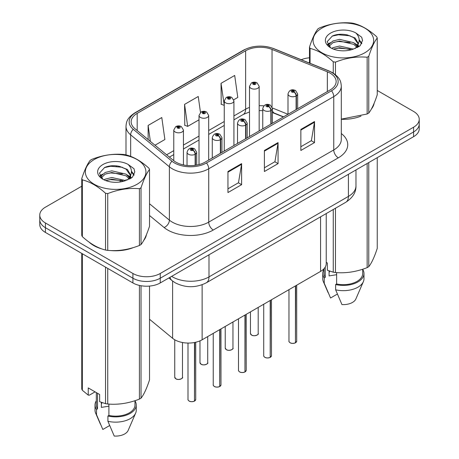 <?xml version="1.0" encoding="UTF-8"?>
<svg xmlns="http://www.w3.org/2000/svg" width="459" height="459" viewBox="0 0 459 459"><rect width="100%" height="100%" fill="white"/><g stroke="black" fill="none" stroke-linecap="round" stroke-linejoin="round"><path stroke-width="0.69" d="M283.341 116.965L272.864 112.73A25.773 14.883 0 0 0 272.422 112.558M326.234 213.567L326.234 263.512A19.33 11.159 180 0 1 320.571 271.407L202.126 339.792A19.33 11.159 180 0 1 172.618 338.3L149.525 319.257M89.172 242.18A30.931 17.855 0 0 0 93.768 245.565A30.931 17.855 0 0 0 102.018 248.973A30.931 17.855 0 0 1 93.768 245.565A30.931 17.855 0 0 1 89.172 242.18M330.101 73.13A20.621 11.905 180 0 1 336.143 81.553A20.621 11.905 180 0 1 330.101 89.97L205.075 162.147A20.621 11.905 180 0 1 173.605 160.558L134.877 128.629A20.621 11.905 180 0 1 131.148 121.796A20.621 11.905 180 0 1 137.189 113.379L245.628 50.771A20.621 11.905 180 0 1 272.038 49.44L327.347 71.799A20.621 11.905 180 0 1 330.101 73.13M331.518 72.315A22.617 13.059 0 0 0 328.495 70.852L273.185 48.493A22.617 13.059 0 0 0 244.217 49.956L135.772 112.564A22.617 13.059 0 0 0 133.242 129.289L171.97 161.224A22.617 13.059 0 0 0 206.493 162.968L331.518 90.784A22.617 13.059 0 0 0 331.518 72.315M81.754 186.216L45.424 207.187A19.33 11.159 0 0 0 39.767 215.076L39.767 224.549A19.33 11.159 0 0 0 45.424 232.438L132.909 282.945L132.909 278.211A19.33 11.159 0 0 0 160.243 278.211L413.576 131.951A19.33 11.159 0 0 0 419.233 124.062A19.33 11.159 0 0 1 413.576 131.951L160.243 278.211A19.33 11.159 0 0 1 132.909 278.211L45.424 227.704L132.909 278.211L132.909 273.478A19.33 11.159 0 0 0 160.243 273.478L413.576 127.218A19.33 11.159 0 0 0 419.233 119.329A19.33 11.159 0 0 0 413.576 111.434L377.246 90.463M39.767 219.815A19.33 11.159 0 0 0 45.424 227.704A19.33 11.159 0 0 1 39.767 219.815M227.951 171.517L227.951 192.562L241.618 184.667L241.618 163.622L227.951 171.517M227.951 188.827L238.479 182.751L241.566 164.322A5.152 2.978 -120 0 0 241.618 163.622M238.387 182.802L241.618 184.667M300.852 129.427L300.852 150.472L314.518 142.583L314.518 121.537L300.852 129.427M300.852 146.737L311.38 140.661L314.467 122.232A5.152 2.978 -120 0 0 314.518 121.537M311.288 140.712L314.518 142.583M264.401 150.472L264.401 171.517L278.068 163.622L278.068 142.577L264.401 150.472M264.401 167.782L274.93 161.706L278.016 143.277A5.152 2.978 -120 0 0 278.068 142.577M274.838 161.757L278.068 163.622M341.295 119.283A30.931 17.855 0 0 0 360.986 116.138A30.931 17.855 0 0 1 341.295 119.283M371.434 108.961A30.931 17.855 0 0 0 374.131 103.292A30.931 17.855 0 0 1 371.434 108.961M110.355 250.534A30.931 17.855 0 0 0 133.265 247.613A30.931 17.855 0 0 1 110.355 250.534M143.707 240.436A30.931 17.855 0 0 0 146.404 234.767A30.931 17.855 0 0 1 143.707 240.436M309.475 57.788A19.33 11.159 0 0 0 301.23 59.722M116.925 165.906L116.397 166.21M99.913 175.728L102.638 174.162M39.767 215.076A19.33 11.159 0 0 0 45.424 222.971L132.909 273.478M233.751 99.764L237.779 97.434L234.692 75.448L221.026 83.337L221.244 104.256M155.01 145.222L164.879 139.525L161.792 117.538L148.125 125.427L148.125 139.547M200.48 112.438L198.242 96.493L184.575 104.382L184.793 125.301M184.575 104.382L187.662 126.374L199.017 119.816M187.662 126.374L184.575 125.221M221.026 83.337L224.256 105.243M224.112 105.329L221.026 104.176M148.125 125.427L150.363 141.395M132.909 282.945A19.33 11.159 0 0 0 160.243 282.945L413.576 136.69A19.33 11.159 0 0 0 419.233 128.795L419.233 119.329M295.418 342.839C293.123 343.579 291.356 343.556 290.128 342.775C289.113 341.898 288.728 341.347 288.963 341.135A3.867 2.232 0 0 0 290.099 342.712A3.867 2.232 0 0 0 295.447 342.781L295.355 342.833A3.735 2.157 180 0 1 290.191 342.77M295.447 342.626L295.682 285.773M296.394 109.431L296.394 95.851A3.224 1.939 -122.2 0 0 294.018 91.966A1.612 0.929 0 0 0 293.972 90.681A1.612 0.929 0 0 0 291.695 90.681A1.612 0.929 0 0 0 291.695 91.995A1.612 0.929 0 0 0 293.921 92.024L293.267 91.611A0.643 0.373 180 0 1 292.584 90.991A0.643 0.373 180 0 1 293.307 91.588L294.018 91.966M293.921 92.024A3.224 1.779 62.1 0 1 296.095 96.023A4.831 2.788 180 0 1 289.417 95.937A4.831 2.788 180 0 1 288 93.969C289.233 90.004 291.763 88.851 295.585 90.521L297.667 93.969A4.831 2.788 180 0 1 296.394 95.851M296.095 109.603L296.095 96.023M295.447 342.781L295.447 285.911M259.163 130.924L259.163 86.309A4.831 2.788 180 0 1 256.179 88.891A4.831 2.788 180 0 1 250.912 88.283A4.831 2.788 180 0 1 249.501 86.309L251.429 82.959A3.224 1.939 57.8 0 1 253.144 83.05A1.612 0.929 0 0 0 253.19 84.341A1.612 0.929 0 0 0 255.474 84.341A1.612 0.929 0 0 0 255.474 83.022A1.612 0.929 0 0 0 253.242 82.993L253.896 83.406A0.643 0.373 180 0 1 254.579 84.026A0.643 0.373 180 0 1 253.856 83.429L253.144 83.05M253.896 83.957L253.896 83.406M253.242 82.993A3.224 1.779 -117.9 0 0 251.739 82.781A3.224 1.779 -117.9 0 0 251.595 82.872M253.856 83.934L253.856 83.429M270.173 357.412C267.878 358.152 266.117 358.129 264.883 357.349C263.873 356.471 263.483 355.92 263.724 355.708A3.867 2.232 0 0 0 264.854 357.286A3.867 2.232 0 0 0 270.202 357.354L270.116 357.406A3.735 2.157 180 0 1 264.946 357.343M270.202 357.2L270.443 300.347M271.154 124.005L271.154 110.424A3.224 1.939 -122.2 0 0 268.779 106.54A1.612 0.929 0 0 0 268.727 105.254A1.612 0.929 0 0 0 266.45 105.254A1.612 0.929 0 0 0 266.45 106.568A1.612 0.929 0 0 0 268.681 106.597L268.027 106.184A0.643 0.373 180 0 1 267.345 105.564A0.643 0.373 180 0 1 268.067 106.161L268.779 106.54M268.681 106.597A3.224 1.779 62.1 0 1 270.856 110.596A4.831 2.788 180 0 1 264.172 110.51A4.831 2.788 180 0 1 262.76 108.542C263.994 104.577 266.518 103.424 270.34 105.094L272.422 108.542A4.831 2.788 180 0 1 271.154 110.424M270.856 124.177L270.856 110.596M270.202 357.354L270.202 300.484M244.934 371.985C242.639 372.725 240.872 372.702 239.644 371.922C238.628 371.044 238.244 370.493 238.485 370.281A3.867 2.232 0 0 0 239.615 371.859A3.867 2.232 0 0 0 244.963 371.928L244.871 371.979A3.735 2.157 180 0 1 239.707 371.916M244.963 371.773L245.198 314.92M245.909 138.578L245.909 124.997A3.224 1.939 -122.2 0 0 243.534 121.113A1.612 0.929 0 0 0 243.488 119.822A1.612 0.929 0 0 0 241.21 119.822A1.612 0.929 0 0 0 241.21 121.142A1.612 0.929 0 0 0 243.436 121.17L242.782 120.757A0.643 0.373 180 0 1 242.1 120.138A0.643 0.373 180 0 1 242.822 120.734L243.534 121.113M243.436 121.17A3.224 1.779 62.1 0 1 245.611 125.169A4.831 2.788 180 0 1 238.932 125.083A4.831 2.788 180 0 1 237.515 123.115C238.749 119.151 241.279 117.997 245.1 119.667L247.183 123.115A4.831 2.788 180 0 1 245.909 124.997M245.611 138.75L245.611 125.169M244.963 371.928L244.963 315.058M219.695 386.558C217.394 387.298 215.632 387.276 214.399 386.495C213.389 385.617 212.999 385.067 213.24 384.854A3.867 2.232 0 0 0 214.376 386.432A3.867 2.232 0 0 0 219.718 386.501L219.631 386.553A3.735 2.157 180 0 1 214.462 386.489M219.718 386.346L219.959 329.493M220.67 153.151L220.67 139.57A3.224 1.939 -122.2 0 0 218.295 135.686A1.612 0.929 0 0 0 218.249 134.395A1.612 0.929 0 0 0 215.965 134.395A1.612 0.929 0 0 0 215.965 135.715A1.612 0.929 0 0 0 218.197 135.744L217.543 135.33A0.643 0.373 180 0 1 216.86 134.711A0.643 0.373 180 0 1 217.583 135.307L218.295 135.686M218.197 135.744A3.224 1.779 62.1 0 1 220.372 139.743A4.831 2.788 180 0 1 213.687 139.656A4.831 2.788 180 0 1 212.276 137.689C213.51 133.724 216.034 132.571 219.855 134.24L221.938 137.689A4.831 2.788 180 0 1 220.67 139.57M220.372 153.323L220.372 139.743M219.718 386.501L219.718 329.631M194.45 401.132C192.155 401.872 190.393 401.849 189.16 401.068C188.144 400.191 187.76 399.64 188.001 399.428A3.867 2.232 0 0 0 189.131 401.005A3.867 2.232 0 0 0 194.478 401.074L194.392 401.126A3.735 2.157 180 0 1 189.223 401.063M194.478 400.919L194.714 342.454M195.431 165.292L195.431 154.144A3.224 1.939 -122.2 0 0 193.055 150.259A1.612 0.929 0 0 0 193.004 148.968A1.612 0.929 0 0 0 190.726 148.968A1.612 0.929 0 0 0 190.726 150.288A1.612 0.929 0 0 0 192.952 150.317L192.298 149.904A0.643 0.373 180 0 1 191.621 149.284A0.643 0.373 180 0 1 192.338 149.881L193.055 150.259M192.952 150.317A3.224 1.779 62.1 0 1 195.132 154.316A4.831 2.788 180 0 1 188.448 154.23A4.831 2.788 180 0 1 187.031 152.262C188.27 148.297 190.795 147.144 194.616 148.814L196.699 152.262A4.831 2.788 180 0 1 195.431 154.144M195.132 165.332L195.132 154.316M194.478 401.074L194.478 342.506M233.924 145.497L233.924 100.882A4.831 2.788 180 0 1 230.94 103.464A4.831 2.788 180 0 1 225.673 102.856A4.831 2.788 180 0 1 224.256 100.882L226.184 97.532A3.224 1.939 57.8 0 1 227.905 97.624A1.612 0.929 0 0 0 227.951 98.915A1.612 0.929 0 0 0 230.229 98.915A1.612 0.929 0 0 0 230.229 97.595A1.612 0.929 0 0 0 228.003 97.566L228.657 97.979A0.643 0.373 180 0 1 229.339 98.599A0.643 0.373 180 0 1 228.616 98.002L227.905 97.624M228.657 98.53L228.657 97.979M228.003 97.566A3.224 1.779 -117.9 0 0 226.494 97.354A3.224 1.779 -117.9 0 0 226.356 97.446M228.616 98.507L228.616 98.002M208.679 160.071L208.679 115.456A4.831 2.788 180 0 1 205.695 118.038A4.831 2.788 180 0 1 200.428 117.429A4.831 2.788 180 0 1 199.017 115.456L200.944 112.105A3.224 1.939 57.8 0 1 202.66 112.197A1.612 0.929 0 0 0 202.712 113.488A1.612 0.929 0 0 0 204.989 113.488A1.612 0.929 0 0 0 204.989 112.168A1.612 0.929 0 0 0 202.758 112.139L203.412 112.553A0.643 0.373 180 0 1 204.094 113.172A0.643 0.373 180 0 1 203.371 112.575L202.66 112.197M203.412 113.103L203.412 112.553M202.758 112.139A3.224 1.779 -117.9 0 0 201.254 111.927A3.224 1.779 -117.9 0 0 201.111 112.019M203.371 113.08L203.371 112.575M183.439 164.919L183.439 130.029A4.831 2.788 180 0 1 180.456 132.611A4.831 2.788 180 0 1 175.189 132.003A4.831 2.788 180 0 1 173.772 130.029L175.699 126.678A3.224 1.939 57.8 0 1 177.421 126.77A1.612 0.929 0 0 0 177.467 128.061A1.612 0.929 0 0 0 179.744 128.061A1.612 0.929 0 0 0 179.744 126.741A1.612 0.929 0 0 0 177.518 126.713L178.172 127.126A0.643 0.373 180 0 1 178.855 127.745A0.643 0.373 180 0 1 178.132 127.149L177.421 126.77M178.172 127.677L178.172 127.126M177.518 126.713A3.224 1.779 -117.9 0 0 176.009 126.5A3.224 1.779 -117.9 0 0 175.872 126.592M178.132 127.654L178.132 127.149M321.948 28.074A30.283 17.482 -0 0 0 321.948 52.796A30.283 17.482 -0 0 0 364.779 52.796A30.283 17.482 -0 0 0 364.779 28.074A30.283 17.482 -0 0 0 321.948 28.074M341.295 119.133L367.148 113.998A34.798 20.087 -0 0 0 367.963 113.545A34.798 20.087 -0 0 0 368.761 113.069C371.578 109.546 374.406 103.447 377.246 94.778L377.246 37.999A34.798 20.087 -0 0 0 376.655 36.726C368.91 29.703 361.176 25.239 353.464 23.34A34.798 20.087 -0 0 0 351.261 22.996C340.658 22.089 330.096 23.725 319.579 27.896A34.798 20.087 -0 0 0 318.758 28.355A34.798 20.087 -0 0 0 317.967 28.831C315.121 32.405 312.292 38.504 309.475 47.122A34.798 20.087 -0 0 0 310.066 48.396L310.066 63.296M333.257 73.113L333.257 61.787C325.511 54.764 317.777 50.301 310.066 48.396M333.257 61.787A34.798 20.087 -0 0 0 335.46 62.126L335.46 74.708M367.148 113.998L367.148 57.226C356.626 56.302 346.069 57.937 335.46 62.126M367.148 57.226A34.798 20.087 -0 0 0 367.963 56.767A34.798 20.087 -0 0 0 368.761 56.291L368.761 113.069M353.384 49.096L339.551 46.032L332.947 47.679L331.702 48.356M351.456 49.721L339.551 47.707L333.464 49.119M357.716 47.363L357.578 47.007M357.171 46.17L353.78 42.67L339.551 39.354L332.947 40.994L329.132 44.253L328.633 46.02M356.626 47.002L353.78 44.339L339.551 41.023L332.947 42.67L328.937 46.348M355.329 48.447L357.59 45.315L358.089 43.106L355.128 37.994L347.044 34.873C341.536 33.748 336.631 34.138 332.339 36.037L327.152 41.694L330.635 47.747M357.314 47.57L358.089 44.431M358.049 43.766L353.78 37.655L347.429 34.947M330.629 33.082A18.004 10.396 -0 0 0 330.629 47.782A18.004 10.396 -0 0 0 353.137 49.165L360.154 45.757L362.524 40.432L361.715 37.259L355.811 32.928A18.004 10.396 -0 0 0 330.629 33.082M355.811 32.928C359.563 36.743 360.154 40.868 357.59 45.303M309.475 63.055L309.475 47.122M377.246 37.999C374.429 41.528 371.601 47.621 368.761 56.291M350.131 49.165L338.403 48.155L333.733 49.004M358.703 46.789L357.882 46.13M357.383 45.768L356.545 45.223M350.131 42.48L338.403 41.476L333.733 42.326M329.223 44.087L327.846 44.936M361.629 43.766L359.162 40.524M350.183 35.813L338.403 34.792L332.127 36.141M362.518 40.599L361.715 37.259M359.236 46.439L358.026 45.407M357.664 45.137L354.784 43.41M330.36 42.687L327.537 44.328M361.835 43.37L359.156 39.681M94.221 159.548A30.283 17.482 -0 0 0 94.221 184.271A30.283 17.482 -0 0 0 137.052 184.271A30.283 17.482 -0 0 0 137.052 159.548A30.283 17.482 -0 0 0 94.221 159.548M91.037 159.83A34.798 20.087 -0 0 0 90.239 160.306C87.399 163.88 84.571 169.979 81.754 178.597A34.798 20.087 -0 0 0 82.345 179.871L82.345 236.643C90.056 243.643 97.784 248.107 105.536 250.035A34.798 20.087 -0 0 0 107.739 250.379C118.256 251.297 128.818 249.662 139.421 245.473A34.798 20.087 -0 0 0 140.242 245.02A34.798 20.087 -0 0 0 141.033 244.544C143.856 241.021 146.685 234.922 149.525 226.253L149.525 169.474A34.798 20.087 -0 0 0 148.934 168.206C141.183 161.178 133.454 156.714 125.743 154.815A34.798 20.087 -0 0 0 123.54 154.471C112.931 153.564 102.374 155.199 91.852 159.371A34.798 20.087 -0 0 0 91.037 159.83M105.536 250.035L105.536 193.262C97.784 186.239 90.056 181.775 82.345 179.871M105.536 193.262A34.798 20.087 -0 0 0 107.739 193.6L107.739 250.379M139.421 245.473L139.421 188.701C128.904 187.777 118.342 189.412 107.739 193.6M139.421 188.701A34.798 20.087 -0 0 0 140.242 188.242A34.798 20.087 -0 0 0 141.033 187.765L141.033 244.544M81.754 178.597L81.754 235.375A34.798 20.087 -0 0 0 82.345 236.643M125.663 180.571L111.824 177.507L105.22 179.153L103.975 179.83M123.729 181.196L111.824 179.182L105.742 180.594M129.989 178.838L129.857 178.482M129.444 177.644L126.053 174.145L111.824 170.828L105.22 172.469L101.41 175.728L100.911 177.495M128.904 178.476L126.053 175.814L111.824 172.498L105.22 174.145L101.21 177.822M127.608 179.922L129.868 176.79L130.367 174.581L127.407 169.469L119.323 166.347C113.809 165.223 108.909 165.613 104.612 167.512L99.431 173.169L102.908 179.228M129.593 179.044L130.367 175.906M130.322 175.24L126.053 169.13L119.707 166.422M102.908 164.557A18.004 10.396 -0 0 0 102.908 179.257A18.004 10.396 -0 0 0 125.416 180.639L132.433 177.231L134.797 171.907L133.988 168.734L128.09 164.402A18.004 10.396 -0 0 0 102.908 164.557M128.09 164.402C131.842 168.218 132.433 172.343 129.868 176.778M149.525 169.474C146.708 173.003 143.879 179.096 141.033 187.765M122.41 180.639L110.682 179.63L106.012 180.479M130.981 178.264L130.155 177.604M129.656 177.243L128.824 176.698M122.41 173.955L110.682 172.951L106.012 173.8M101.502 175.562L100.125 176.411M133.908 175.24L131.44 171.999M122.455 167.288L110.682 166.267L104.4 167.615M134.797 172.073L133.988 168.734M131.515 177.914L130.304 176.881M129.943 176.612L127.057 174.885M134.108 174.845L131.435 171.155M329.82 271.149A14.568 8.411 0 0 0 329.086 272.583M329.086 270.89L329.086 275.916L336.631 274.689M326.234 262.364L327.359 263.013L327.359 270.225L333.257 272.187A34.798 20.087 0 0 0 335.46 272.531C345.977 273.449 356.54 271.814 367.148 267.626A34.798 20.087 0 0 0 368.761 266.696C371.578 263.173 374.406 257.074 377.246 248.405L377.246 157.661M336.631 272.606L336.631 283.966A19.33 11.159 0 0 0 362.69 273.507L362.69 269.221M336.631 283.966L335.638 284.54A20.621 11.905 0 0 0 363.981 273.507A20.621 11.905 0 0 0 362.69 269.364M335.638 284.54L335.638 289.801A20.621 11.905 0 0 0 363.367 281.654A20.621 11.905 0 0 0 363.981 278.768L363.981 273.507M335.638 289.801L341.944 304.575A12.886 7.442 0 0 0 355.863 298.981L363.367 281.654M367.148 267.626L367.148 163.49M368.761 162.561L368.761 266.696M335.46 208.243L335.46 272.531M333.257 272.187L333.257 209.511M324.031 268.687L324.031 273.507A19.33 11.159 0 0 0 325.242 277.391L325.242 267.046M324.031 269.364A20.621 11.905 0 0 0 322.74 273.507A20.621 11.905 0 0 0 324.243 277.965L325.242 277.391M322.74 273.507L322.74 278.768A20.621 11.905 0 0 0 323.36 281.654A20.621 11.905 0 0 0 324.243 283.226L324.243 277.965M337.354 294.076L330.555 298L324.243 283.226M102.099 402.623A14.568 8.411 0 0 0 101.359 404.058M101.359 402.365L101.359 407.391L108.909 406.163M95.076 391.86L89.298 395.193L88.243 395.124L88.243 387.912L99.632 394.488L99.632 401.7L105.536 403.662A34.798 20.087 0 0 0 107.739 404.006C118.256 404.924 128.818 403.289 139.421 399.101A34.798 20.087 0 0 0 141.033 398.171C143.856 394.648 146.685 388.549 149.525 379.88L149.525 286.083M108.909 404.086L108.909 415.441A19.33 11.159 0 0 0 134.969 404.981L134.969 400.696M108.909 415.441L107.911 416.015A20.621 11.905 0 0 0 136.26 404.981A20.621 11.905 0 0 0 134.969 400.839M107.911 416.015L107.911 421.276A20.621 11.905 0 0 0 135.64 413.129A20.621 11.905 0 0 0 136.26 410.243L136.26 404.981M107.911 421.276L114.222 436.05A12.886 7.442 0 0 0 128.141 430.456L135.64 413.129M139.421 399.101L139.421 285.423M141.033 285.745L141.033 398.171M107.739 268.417L107.739 404.006M105.536 403.662L105.536 267.144M82.345 253.752L82.345 390.27L88.243 395.124M82.345 390.27A34.798 20.087 0 0 1 81.754 389.002L81.754 253.414M96.31 392.571L96.31 404.981A19.33 11.159 0 0 0 97.515 408.866L97.515 393.265M96.31 400.839A20.621 11.905 0 0 0 95.019 404.981A20.621 11.905 0 0 0 96.522 409.439L97.515 408.866M95.019 404.981L95.019 410.243A20.621 11.905 0 0 0 95.633 413.129A20.621 11.905 0 0 0 96.522 414.701L96.522 409.439M109.626 425.55L102.827 429.475L96.522 414.701M320.571 216.837L320.571 271.407M172.618 281.063L172.618 338.3M202.126 284.752L202.126 339.792M341.295 133.523A32.216 18.601 180 0 1 338.306 157.839L213.28 230.022A6.443 3.718 60 0 1 208.725 222.127L333.75 149.944A25.773 14.883 0 0 0 341.295 139.421L341.295 86.074A25.773 14.883 180 0 1 333.75 96.597A6.443 3.718 -120 0 0 331.518 90.784M213.28 230.022A32.216 18.601 180 0 1 167.719 230.022A32.216 18.601 180 0 1 164.11 227.538L149.525 215.512M171.97 161.224A6.443 4.309 129.5 0 0 169.382 166.795L169.382 220.142A25.773 14.883 0 0 0 172.274 222.127A25.773 14.883 0 0 0 208.725 222.127L208.725 168.78A25.773 14.883 180 0 1 169.382 166.795L130.654 134.86A25.773 14.883 180 0 1 125.995 126.323L125.995 154.878M341.295 86.074C340.888 81.622 340.429 77.921 332.414 72.602L329.023 70.961A6.443 3.018 112 0 0 328.495 70.852M329.023 70.961L273.713 48.597C263.041 44.821 252.909 45.372 243.322 50.243A6.443 3.718 60 0 1 244.217 49.956M135.772 112.564A6.443 3.718 -120 0 0 134.877 112.851C126.85 118.181 126.403 121.882 125.995 126.323M133.242 129.289A6.443 4.309 129.5 0 0 130.654 134.86L130.654 156.381M273.713 48.597A6.443 3.018 112 0 0 273.185 48.493M206.493 162.968A6.443 3.718 60 0 1 208.725 168.78L333.75 96.597L333.75 149.944A6.443 3.718 60 0 0 338.306 157.839M119.954 181.999A32.216 18.601 180 0 1 120.614 180.192M160.243 273.478L160.243 282.945M413.576 127.218L413.576 136.69M45.424 222.971L45.424 232.438M130.654 175.304L130.654 178.465M125.995 179.67A25.773 14.883 0 0 0 126.03 180.462M149.525 203.767L169.382 220.142A6.443 4.309 -50.5 0 1 164.11 227.538M137.189 113.379L137.189 130.534M327.347 71.799L327.347 91.559M272.038 49.44L272.038 106.878M287.988 114.285L272.382 107.974M263.845 105.868A20.621 11.905 0 0 0 259.163 105.702M249.501 107.417A20.621 11.905 0 0 0 245.628 109.173L233.924 115.932M245.628 50.771L245.628 109.173A11.601 6.696 60 0 1 243.23 114.48L233.924 119.851M224.256 121.509L208.679 130.505M199.017 136.082L183.439 145.078M173.772 150.655L166.611 154.792M283.57 116.833L274.344 113.103A11.601 5.433 -68 0 1 272.422 110.699M264.401 151.137L278.016 143.277M300.852 130.092L314.467 122.232M227.951 172.182L241.566 164.322M171.66 276.358A25.773 14.883 0 0 0 172.544 276.897A25.773 14.883 0 0 0 208.994 276.897L348.421 196.4A25.773 14.883 0 0 0 355.966 185.878C356.155 192.275 352.753 197.749 345.747 202.299L206.326 282.796A12.886 7.442 60 0 0 208.994 276.897L208.994 254.797M348.421 174.305L348.421 196.4A12.886 7.442 60 0 1 345.747 202.299M169.973 277.328A12.886 8.618 129.5 0 0 172.016 280.587L168.855 277.976M295.682 342.644A3.867 2.232 0 0 0 296.698 341.135L296.698 285.188M251.601 335.059A3.867 2.232 0 0 0 255.812 335.546A3.867 2.232 0 0 0 258.199 333.481C259.484 334.462 254.137 336.837 251.624 335.122L250.465 333.481A3.867 2.232 0 0 0 251.601 335.059M257.017 335.087A3.735 2.157 180 0 1 251.687 335.11M270.443 357.217A3.867 2.232 0 0 0 271.458 355.708L271.458 299.761M245.198 371.79A3.867 2.232 0 0 0 246.213 370.281L246.213 314.335M219.959 386.363A3.867 2.232 0 0 0 220.974 384.854L220.974 328.908M194.714 400.936A3.867 2.232 0 0 0 195.729 399.428L195.729 342.236M226.356 349.632A3.867 2.232 0 0 0 230.567 350.119A3.867 2.232 0 0 0 232.954 348.054C234.245 349.035 228.892 351.41 226.385 349.695L225.226 348.054A3.867 2.232 0 0 0 226.356 349.632M231.778 349.66A3.735 2.157 180 0 1 226.448 349.683M201.117 364.205A3.867 2.232 0 0 0 205.328 364.693A3.867 2.232 0 0 0 207.715 362.627C209.006 363.608 203.653 365.984 201.14 364.268L199.981 362.627A3.867 2.232 0 0 0 201.117 364.205M206.533 364.234A3.735 2.157 180 0 1 201.203 364.257M175.872 378.778A3.867 2.232 0 0 0 180.083 379.266A3.867 2.232 0 0 0 182.47 377.2C183.761 378.182 178.413 380.557 175.9 378.841L174.741 377.2A3.867 2.232 0 0 0 175.872 378.778M181.294 378.807A3.735 2.157 180 0 1 175.963 378.83M243.322 50.243L134.877 112.851M274.344 113.103L272.422 112.409M262.76 110.659L259.163 110.596M249.501 111.962L243.23 114.48M224.256 125.433L208.679 134.424M199.017 140.006L183.439 148.997M173.772 154.58L169.411 157.098M206.326 282.796C195.959 288.005 185.585 288.005 175.218 282.796L172.016 280.587M355.966 185.878L355.966 169.945M288.963 341.135L288.963 289.652M288 114.274L288 93.969M297.667 108.697L297.667 93.969M296.698 341.135L295.659 342.701M258.199 333.481L258.199 307.415M250.465 333.481L250.465 311.879M259.163 86.309L257.08 82.867C255.307 81.949 253.529 81.92 251.739 82.781M249.501 136.507L249.501 86.309M263.724 355.708L263.724 304.225M262.76 128.847L262.76 108.542M272.422 123.27L272.422 108.542M271.458 355.708L270.414 357.274M238.485 370.281L238.485 318.798M237.515 143.42L237.515 123.115M247.183 137.843L247.183 123.115M246.213 370.281L245.175 371.847M213.24 384.854L213.24 333.372M212.276 157.994L212.276 137.689M221.938 152.417L221.938 137.689M220.974 384.854L219.93 386.421M188.001 399.428L188.001 343.057M187.031 165.469L187.031 152.262M196.699 165.085L196.699 152.262M195.729 399.428L194.691 400.994M232.954 348.054L232.954 321.988M225.226 348.054L225.226 326.452M233.924 100.882L231.841 97.44C230.068 96.522 228.284 96.493 226.494 97.354M224.256 151.08L224.256 100.882M207.715 362.627L207.715 336.562M199.981 362.627L199.981 340.859M208.679 115.456L206.596 112.013C204.829 111.095 203.044 111.067 201.254 111.927M199.017 164.574L199.017 115.456M182.47 377.2L182.47 342.512M174.741 377.2L174.741 339.763M183.439 130.029L181.357 126.581C179.584 125.668 177.805 125.64 176.009 126.5M173.772 160.696L173.772 130.029M328.179 292.79L323.36 281.654M100.452 424.265L95.633 413.129"/></g></svg>

